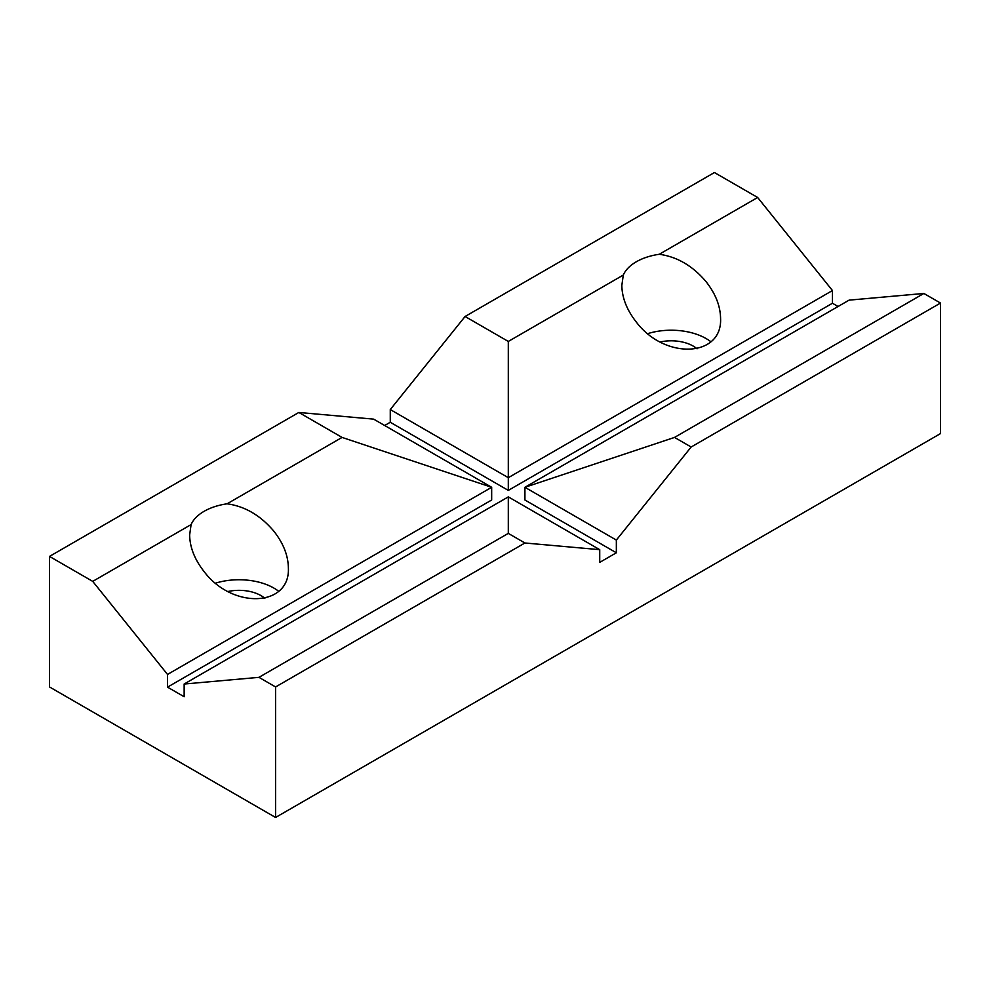 <?xml version="1.0" encoding="UTF-8"?>
<svg xmlns="http://www.w3.org/2000/svg" width="990" height="990" viewBox="0 0 990 990"><rect width="100%" height="100%" fill="white"/><g stroke="black" fill="none" stroke-linecap="round" stroke-linejoin="round"><path stroke-width="1.49" d="M660.095 341.996A31.037 17.919 180 0 1 693.149 346.055A31.037 17.919 180 0 1 697.059 348.802M227.898 591.525A31.037 17.919 180 0 1 260.952 595.584A31.037 17.919 180 0 1 264.85 598.331M167.52 674.438L92.726 581.378L191.107 524.576L189.635 534.959C189.857 547.371 194.671 559.573 204.101 571.577C232.588 609.506 290.305 606.969 288.375 567.876C288.152 555.464 283.338 543.263 273.908 531.259C260.556 515.431 244.938 506.286 227.069 503.811L342.07 437.419L298.844 412.459L373.651 419.141L491.671 487.29L491.671 500L167.52 687.147L167.52 674.438L491.671 487.29L342.07 437.419M191.107 524.576A49.364 28.5 180 0 1 227.069 503.811M215.56 583.159A49.364 28.5 180 0 1 273.908 588.097A49.364 28.5 180 0 1 278.747 591.339M384.664 425.502L390.27 422.26L508.303 490.397L508.303 341.439L623.304 275.047L621.831 285.429C622.054 297.841 626.88 310.043 636.298 322.047C664.785 359.976 722.502 357.44 720.572 318.347C720.349 305.935 715.535 293.733 706.118 281.729C692.765 265.902 677.148 256.757 659.266 254.281L757.647 197.48L832.454 290.54L832.454 303.249L838.06 306.492M623.304 275.047A49.364 28.5 180 0 1 659.266 254.281M647.757 333.63A49.364 28.5 180 0 1 706.118 338.568A49.364 28.5 180 0 1 710.944 341.81M390.27 422.26L390.27 409.551L508.303 477.687L832.454 290.54M390.27 409.551L465.077 316.491L508.303 341.439M616.349 540.07L524.923 487.29L849.074 300.143L923.88 293.461L674.524 437.419L691.156 447.01L616.349 540.07L616.349 552.779L599.73 562.382L599.73 549.673L508.303 496.881L508.303 533.387L258.947 677.346L184.152 684.028L184.152 696.737L167.52 687.147M599.73 549.673L524.923 542.99L508.303 533.387M674.524 437.419L524.923 487.29L524.923 500L616.349 552.779M508.303 490.397L832.454 303.249M184.152 684.028L508.303 496.881M691.156 447.01L940.5 303.051L923.88 293.461M940.5 303.051L940.5 433.583L275.579 817.468L49.5 686.949L49.5 556.417L92.726 581.378M757.647 197.48L714.421 172.532L465.077 316.491M258.947 677.346L275.579 686.949L524.923 542.99M275.579 686.949L275.579 817.468M298.844 412.459L49.5 556.417"/></g></svg>
